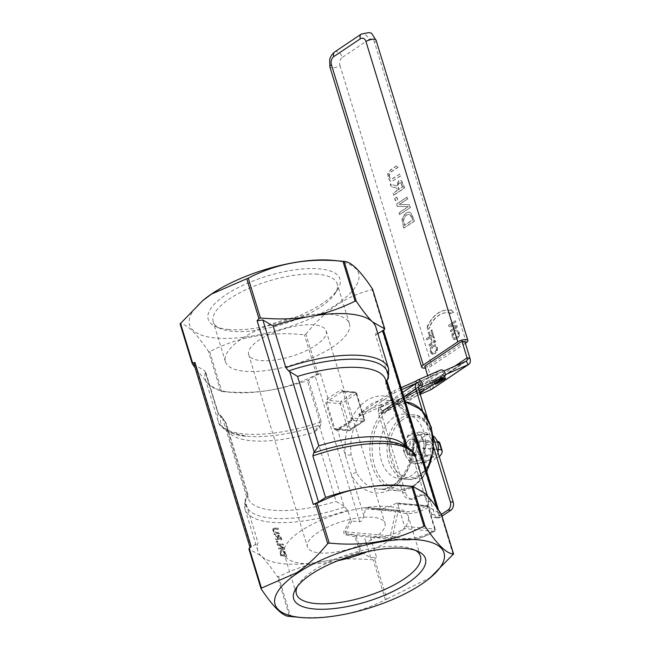 <?xml version="1.0" encoding="UTF-8"?>
<svg xmlns="http://www.w3.org/2000/svg" width="650" height="650" viewBox="0 0 650 650"><rect width="100%" height="100%" fill="white"/><g stroke="black" fill="none" stroke-linecap="round" stroke-linejoin="round"><path stroke-width="0.49" stroke-dasharray="3.25 2.44" d="M356.208 393.786A1.617 0.991 56.1 0 0 354.624 392.234A1.617 1.146 95 0 1 355.209 392.072A1.617 1.146 95 0 1 356.127 392.974A1.617 0.569 -17 0 1 356.614 393.209A1.617 0.569 -17 0 1 356.208 393.786L342.387 403.065A1.617 0.991 56.1 0 0 340.803 401.513L354.624 392.234L342.648 391.186A1.617 0.991 -123.9 0 1 341.063 389.634L342.891 391.43A3.242 1.991 56.1 0 0 344.151 391.918A1.617 1.146 -85 0 0 343.233 391.016A1.617 1.146 -85 0 0 342.648 391.186L329.574 399.961A5.671 1.991 -17 0 1 328.746 400.449L326.755 402.496L334.75 428.634L336.619 429.618L337.626 429.488A5.671 1.991 163 0 0 338.447 429L351.65 420.233L363.496 421.273A1.617 0.991 56.1 0 0 363.959 421.168A1.617 0.991 56.1 0 0 364.195 419.916A1.617 0.569 163 0 0 364.601 419.348A1.617 0.569 163 0 0 364.114 419.104A1.617 1.146 95 0 1 363.496 421.273L349.676 430.544A1.617 0.991 56.1 0 0 350.139 430.438A1.617 0.991 56.1 0 0 350.374 429.195L364.195 419.916L356.208 393.786M344.151 391.918L356.127 392.974L364.114 419.104L352.267 418.064A1.617 1.146 95 0 1 351.65 420.233L350.854 421.988L351.146 418.421L342.891 391.43M351.236 420.314L351.65 420.233M350.854 421.988L337.756 430.349A4.054 1.422 -17 0 1 337.163 430.698A1.617 0.748 -118.1 0 1 337.301 429.512A1.617 0.748 -118.1 0 1 337.626 429.488L349.676 430.544A1.617 1.146 95 0 1 349.091 430.706A1.617 1.146 95 0 1 348.173 429.812A1.617 0.569 163 0 0 350.374 429.195L342.387 403.065A1.617 0.569 -17 0 1 340.186 403.674A1.617 1.146 95 0 1 340.803 401.513L328.746 400.449A1.617 0.748 -118.1 0 1 327.397 398.759A4.054 1.422 163 0 0 327.99 398.409L341.063 389.634M192.294 363.724L180.123 323.903C186.761 323.83 196.243 333.052 208.561 351.553L209.698 351.65C238.436 336.749 270.002 331.134 304.411 334.799L305.906 334.238L318.077 374.059L320.361 373.466L315.096 375.781L307.287 380.616A89.147 31.216 -17 0 1 271.342 389.943A89.147 31.216 -17 0 1 231.562 392.397A89.147 31.216 -17 0 1 208.618 384.442A89.147 31.216 -17 0 1 205.359 379.267A89.147 31.216 -17 0 1 205.546 371.694L218.262 413.132A1.617 0.569 163 0 0 217.774 412.888L204.953 370.963L195.357 365.284L193.862 363.756M308.547 380.055L321.36 421.98L320.231 426.164A1.617 1.284 -121.3 0 0 318.646 425.36A87.124 30.509 -17 0 1 246.569 436.223A87.124 30.509 -17 0 1 220.927 416.788L218.254 413.27L204.953 370.963M222.089 417.471L226.371 424.223L222.406 417.511A1.617 0.658 126 0 0 222.089 417.471L220.927 416.788A1.617 0.804 119.7 0 1 221.341 416.812A1.617 0.804 119.7 0 1 221.341 416.821A1.617 0.804 119.7 0 1 221.601 417.511L217.774 412.888M320.231 426.164L319.629 426.628A1.617 1.276 -134.5 0 0 318.061 425.888L319.995 422.191A89.147 31.216 163 0 1 218.067 420.843A89.147 31.216 163 0 1 218.254 413.27A1.617 0.569 163 0 0 218.262 413.132L222.406 417.511A1.617 0.658 126 0 1 222.519 418.104L221.601 417.511M226.086 423.02L222.519 418.104L246.846 497.689L245.302 499.354L245.351 501.231L258.058 542.807A89.147 31.216 163 0 0 257.774 550.696A89.147 31.216 163 0 0 261.032 555.872C265.233 559.861 270.668 566.767 277.363 576.591L278.501 576.688C294.523 568.864 309.611 563.753 323.749 561.372C337.813 558.74 354.307 558.228 373.214 559.845L374.709 559.276L386.88 599.097L385.393 599.666C356.655 614.567 325.089 620.181 290.672 616.517L289.534 616.411L277.363 576.591M318.077 374.059L316.591 374.627C300.568 382.46 285.48 387.562 271.342 389.943C257.278 392.576 240.784 393.088 221.877 391.471L220.699 391.373L208.618 384.442L195.081 367.754M351.845 521.081L345.28 531.854L346.336 533.845L356.501 535.754L370.411 537.168A93.202 65.983 -85 0 0 371.394 537.266A93.202 65.983 -85 0 0 403.975 528.613A1.617 1.146 -85 0 0 404.609 526.435L397.727 503.929A1.617 1.146 -85 0 0 396.809 503.027A1.617 1.146 -85 0 0 396.248 503.173A64.837 45.898 95 0 1 373.872 509.007A64.837 45.898 95 0 1 366.884 507.618A1.617 1.146 -85 0 0 366.706 507.577A1.617 1.146 -85 0 0 365.463 508.804L363.545 517.27L361.099 521.276L359.726 521.771L351.845 521.081L350.683 519.756L347.766 510.209L343.964 506.212L319.629 426.628L314.852 431.982L318.061 425.888M343.964 506.212L336.074 501.41L314.852 431.982A83.07 29.087 -17 0 1 226.761 428.488A83.07 29.087 -17 0 1 226.371 424.223L247.894 494.325L247.967 495.763L246.846 497.689M414.781 440.562L416.934 447.59A8.101 5.736 95 0 1 410.499 455.268A8.101 5.736 95 0 1 407.631 453.83L405.478 446.802A8.101 5.736 95 0 1 411.913 439.124A8.101 5.736 95 0 1 414.781 440.562L437.645 442.569M423.914 432.177A32.419 22.953 -85 0 0 405.486 414.156A32.419 22.953 -85 0 0 379.787 444.438A32.419 22.953 -85 0 0 399.823 478.741A32.419 22.953 -85 0 0 423.914 432.177M416.934 447.59L438.319 449.467M405.478 446.802L429.999 448.955L431.641 446.501A8.101 5.736 95 0 1 437.572 441.374M439.27 456.576A8.101 5.736 95 0 1 436.158 457.519A8.101 5.736 95 0 1 434.915 457.21L432.144 455.983L429.999 448.955M407.631 453.83L432.144 455.983M332.605 260.333A88.335 30.94 -17 0 1 338.756 302.884A88.335 30.94 -17 0 1 222.56 338.414A88.335 30.94 -17 0 1 203.864 299.699M305.906 334.238C325.162 310.123 347.254 295.287 372.182 289.738L372.531 289.071M383.533 330.143L382.549 331.711L383.63 330.436M453.164 554.604L440.984 514.784L441.334 514.109M430.95 577.168L386.88 599.097M261.097 588.762L248.926 548.941L261.032 555.872A89.147 31.216 163 0 0 323.749 561.372A89.147 31.216 163 0 0 359.702 552.053L361.173 552.191L370.768 557.871L376.512 557.131L374.709 559.276M440.984 514.784L438.709 515.377L439.774 514.077L438.271 512.558L427.984 506.464A89.147 31.216 163 0 0 428.277 498.574A89.147 31.216 163 0 0 425.011 493.399A89.147 31.216 163 0 0 402.074 485.436M411.548 425.035L408.184 416.683A44.574 31.558 -85 0 0 386.279 400.262A44.574 31.558 -85 0 0 351.179 454.959L356.582 472.656A44.574 31.558 -85 0 0 378.487 489.076A44.574 31.558 -85 0 0 413.595 434.379L411.548 425.043M337.163 430.698L333.775 428.732L325.788 402.594L327.397 398.759M351.179 454.959A4.054 0.837 172.9 0 0 345.491 455.642A48.628 34.426 95 0 1 349.814 422.248A1.617 0.991 -123.9 0 1 350.049 421.005A1.617 0.991 -123.9 0 1 350.512 420.899M428.025 507.39A1.617 1.008 57.7 0 0 426.465 505.822A1.617 1.146 95 0 1 427.026 505.676A1.617 1.146 95 0 1 427.944 506.577A1.617 0.569 -17 0 1 428.431 506.821A1.617 0.569 -17 0 1 428.025 507.39A66.454 47.052 95 0 1 397.922 511.948L395.688 511.461A1.617 1.146 95 0 1 396.923 510.226A1.617 1.146 95 0 1 397.101 510.266A1.617 1.129 -72.6 0 1 397.272 510.299A1.617 1.129 -72.6 0 1 397.922 511.948L392.6 536.299A1.617 1.129 -72 0 1 391.137 537.778A1.617 1.146 95 0 1 390.366 535.811L392.6 536.299A91.577 64.837 -85 0 0 434.907 529.904A1.617 0.569 163 0 0 435.313 529.327A1.617 0.569 163 0 0 434.826 529.092A1.617 1.146 95 0 1 434.192 531.269A1.617 1.008 57.3 0 0 434.639 531.164A1.617 1.008 57.3 0 0 434.907 529.904L428.025 507.39M359.702 552.053L355.006 536.713L356.501 535.754M355.006 536.713L345.849 534.877L343.663 533.122L344.037 530.92L350.683 519.756M365.463 508.804L395.688 511.461L390.366 535.811L345.28 531.854L344.037 530.92M345.849 534.877L346.336 533.845L391.137 537.778A93.202 65.983 95 0 0 401.611 539.914A93.202 65.983 95 0 0 434.192 531.269L403.975 528.613M276.502 540.865L276.859 542.027A89.147 31.216 163 0 0 277.94 542.133L277.582 540.962A89.147 31.216 -17 0 1 276.502 540.865L276.234 541.044A89.554 31.363 163 0 0 277.314 541.141L277.582 540.962M275.99 539.191A89.147 31.216 163 0 0 281.84 539.589L280.386 535.86L278.817 534.974L277.777 535.324L280.118 536.039L281.58 539.768A89.554 31.363 -17 0 1 275.722 539.37L275.429 538.403A89.554 31.363 163 0 0 277.704 538.606L277.363 537.501L274.389 535.007L274.007 533.756L277.282 536.551L278.817 534.974L277.55 536.372L274.276 533.577L274.658 534.828L277.631 537.322L277.964 538.428A89.147 31.216 -17 0 1 275.697 538.224L275.722 539.37M282.132 550.168L280.824 550.461L280.174 551.452L281.019 555.653A89.147 31.216 163 0 0 286.877 556.051L285.09 551.777L281.864 550.347L284.83 551.956L286.877 556.051M284.806 549.283L284.383 547.909L278.817 544.7A89.147 31.216 163 0 0 283.489 544.984L283.221 544.082A89.147 31.216 -17 0 1 277.363 543.684L277.696 544.773L283.692 548.348A89.147 31.216 -17 0 1 278.679 547.983L278.956 548.884A89.147 31.216 163 0 0 284.806 549.283L284.537 549.461A89.554 31.363 -17 0 1 278.688 549.063L278.411 548.161A89.554 31.363 163 0 0 283.433 548.527L277.428 544.952L277.095 543.863A89.554 31.363 163 0 0 282.953 544.261L283.229 545.163A89.554 31.363 -17 0 1 278.549 544.879L284.123 548.088L284.537 549.461M273.845 530.514L273.999 529.116L273.577 530.692L274.454 532.082L275.706 532.488A89.554 31.363 163 0 0 279.419 532.699L279.711 533.666A89.554 31.363 -17 0 1 275.998 533.455L274.048 532.61L272.935 530.628L272.862 528.742L273.431 528.206L273.203 530.449L274.316 532.431L276.266 533.276A89.147 31.216 163 0 0 279.979 533.488L279.679 532.521A89.147 31.216 -17 0 1 275.974 532.309L273.577 530.692M273.894 529.206L274.934 528.986A89.147 31.216 163 0 0 278.663 529.197L278.371 528.231A89.147 31.216 -17 0 1 274.658 528.019L272.862 528.742L274.398 528.198A89.554 31.363 163 0 0 278.102 528.409L278.403 529.376A89.554 31.363 -17 0 1 274.674 529.165L273.894 529.206M351.26 418.998A48.628 34.426 95 0 1 407.68 413.887A4.054 1.934 152 0 0 406.949 416.041A4.054 1.934 152 0 0 408.184 416.683M356.582 472.656A4.054 1.934 152 0 0 351.39 474.947L337.756 430.349A1.617 0.991 -123.9 0 1 337.992 429.106A1.617 0.991 -123.9 0 1 338.447 429M413.595 434.379A4.054 0.837 -7.1 0 1 412.409 433.956A4.054 0.837 -7.1 0 1 413.579 433.192A48.628 34.426 95 0 1 392.852 487.979A48.628 34.426 95 0 1 351.39 474.947L363.911 515.913M382.549 331.711L438.709 515.377M386.019 381.136L385.743 383.508L407.639 455.13L411.466 460.891L415.277 464.888L427.984 506.464M375.863 327.137A89.147 31.216 -17 0 1 375.57 335.034L388.286 376.61L388.334 378.487M251.079 546.122L250.096 547.69L251.03 547.373L258.058 542.807M375.57 335.034L377.837 333.596M286.609 556.229A89.554 31.363 -17 0 1 280.759 555.831L279.914 551.631L280.556 550.639L281.864 550.347M281.109 554.929A89.554 31.363 163 0 0 285.618 555.238L284.448 552.565L282.189 551.354L280.654 552.224L281.109 554.929L281.344 551.379L280.654 552.224L282.449 551.176L284.708 552.386L285.886 555.059A89.147 31.216 -17 0 1 281.377 554.751M280.288 537.818L278.793 536.153L277.989 536.51L278.346 538.647A89.554 31.363 163 0 0 280.581 538.777L280.288 537.818L280.849 538.598A89.147 31.216 -17 0 1 278.614 538.468L278.257 536.331L279.061 535.974L280.556 537.639M278.793 536.153L277.989 536.51L278.793 536.153M277.314 541.141L277.672 542.311A89.554 31.363 -17 0 1 276.591 542.206L276.234 541.044M317.72 274.259A64.837 22.709 163 0 0 247.317 289.079A64.837 22.709 163 0 0 213.2 321.758A64.837 22.709 163 0 0 220.179 328.502A64.837 22.709 163 0 0 232.684 331.346A64.837 22.709 163 0 0 335.189 293.337A64.837 22.709 163 0 0 337.204 283.847A64.837 22.709 163 0 0 317.72 274.259M228.914 329.501A68.884 24.123 -17 0 1 215.629 326.479A68.884 24.123 -17 0 1 267.036 276.104A68.884 24.123 -17 0 1 337.829 289.12A68.884 24.123 -17 0 1 228.914 329.501M329.924 314.186A64.837 22.709 -17 0 1 349.408 323.773A64.837 22.709 -17 0 1 294.044 364.447A64.837 22.709 -17 0 1 225.404 361.684A64.837 22.709 -17 0 1 259.529 329.006A64.837 22.709 -17 0 1 329.924 314.186M297.318 586.544A64.837 22.709 -17 0 1 298.439 584.496A64.837 22.709 -17 0 1 400.944 546.488A64.837 22.709 -17 0 1 413.457 549.331A64.837 22.709 -17 0 1 415.529 550.404M337.805 560.731A64.837 22.709 -17 0 1 284.221 554.06A64.837 22.709 -17 0 1 318.338 521.381A64.837 22.709 -17 0 1 388.741 506.561A64.837 22.709 -17 0 1 408.224 516.149A64.837 22.709 -17 0 1 367.526 551.639M260.837 360.571A40.519 14.194 163 0 0 304.834 351.309A40.519 14.194 163 0 0 326.162 330.882A40.519 14.194 163 0 0 283.262 329.16A40.519 14.194 163 0 0 248.658 354.575A40.519 14.194 163 0 0 260.837 360.571M319.654 552.947A40.519 14.194 163 0 0 363.651 543.684A40.519 14.194 163 0 0 384.971 523.258A40.519 14.194 163 0 0 342.071 521.536A40.519 14.194 163 0 0 307.474 546.951A40.519 14.194 163 0 0 319.654 552.947M465.368 343.249L431.795 365.787A6.078 2.129 -17 0 1 425.327 368.046M389.244 177.068L389.285 173.778L391.211 171.738L397.873 167.261L397.288 165.327L390.65 169.78L387.839 173.347L388.042 177.873L390.203 181.074L391.064 181.326L393.868 180.294L400.498 175.833L399.904 173.907L393.274 178.36L390.942 179.173L389.244 177.068L391.389 179.221L400.189 173.932L400.782 175.866L392.145 181.285L390.488 181.098L388.326 177.897L388.123 173.371L390.934 169.804L397.572 165.352L398.158 167.286L391.495 171.763L389.569 173.802L389.529 177.093M431.99 354.161L432.827 354.315L430.479 351.869L430.487 348.335L432.713 345.532L435.606 344.898L437.401 347.222L437.393 350.748L435.167 353.551L431.99 354.161L434.874 353.527L437.109 350.716L437.117 347.197L434.769 344.752L435.606 344.898L432.429 345.507L430.202 348.311L430.194 351.845L431.99 354.161M427.497 325.374L427.066 330.029L429.886 327.267L429.423 326.901A28.064 19.874 95 0 1 448.663 312.593A28.064 19.874 95 0 1 450.352 312.853L450.239 313.601L453.497 312.284L450.856 309.692L450.751 310.359A30.591 21.661 -85 0 0 448.89 310.082A30.591 21.661 -85 0 0 427.903 325.699L428.188 325.723A30.591 21.661 95 0 1 449.174 310.107A30.591 21.661 95 0 1 451.035 310.383L450.751 310.359M431.527 343.062L428.334 345.207L428.699 346.409L435.346 341.949L433.68 336.521L432.9 337.049L434.184 341.274L432.315 342.534L431.08 338.488L430.292 339.016L431.527 343.062L430.576 339.04L431.364 338.512L432.599 342.558L434.476 341.299L433.184 337.074L433.964 336.554L435.63 341.973L428.984 346.434L428.618 345.231L431.811 343.086M457.194 330.184L454.301 330.817L452.075 333.621L452.067 337.155L453.871 339.479L454.707 339.625L452.351 337.179L452.359 333.645L454.586 330.842L457.478 330.208L459.274 332.532L459.266 336.058L458.989 332.507L457.194 330.184M459.266 336.058L457.039 338.869L454.155 339.503L456.755 338.845L458.981 336.034M403.666 228.109L414.294 220.967L410.849 213.029L408.671 212.087L405.47 213.094L401.928 219.05L403.666 228.109L402.212 219.074L405.754 213.119L408.964 212.111L411.133 213.054L414.578 220.992L403.951 228.134M448.589 325.236L449.004 326.584L455.959 326.755L450.231 330.598L450.572 331.727L457.218 327.267L456.698 325.553L450.32 325.431L455.577 321.896L455.236 320.775L448.589 325.236L455.236 320.775M410.158 207.431L409.313 204.685L399.116 204.49L407.526 198.835L406.981 197.039L396.346 204.173L397.012 206.343L408.143 206.611L398.978 212.761L399.523 214.565L410.442 207.456L399.807 214.589L399.262 212.786L408.428 206.635L397.296 206.367L396.638 204.197L407.266 197.064L407.81 198.868L399.401 204.514L409.606 204.709L410.442 207.456M430.909 330.541L432.201 334.766L430.324 336.026L429.089 331.979L428.301 332.507L429.536 336.554L426.343 338.699L426.709 339.901L433.355 335.441L431.689 330.013L430.909 330.541L431.689 330.013M393.599 195.187L404.227 188.053L401.399 180.993L400.099 180.407L398.564 180.903L396.37 186.006L390.162 183.95L390.934 186.452L396.565 188.207L397.239 190.418L393.014 193.253L393.884 195.211L393.299 193.278L397.524 190.442L396.849 188.232L391.219 186.477L390.447 183.974L396.654 186.038L398.856 180.928L400.384 180.432L401.684 181.017L403.374 184.332L404.519 188.077L393.884 195.211M394.623 198.526L395.338 200.858L397.369 199.493L396.654 197.161L394.623 198.526L396.654 197.161M424.759 366.186L427.611 366.429L432.713 383.126A8.101 4.973 -123.9 0 1 431.535 389.358M464.815 341.453L427.611 366.429M441.448 514.386L437.385 517.116A6.078 4.306 95 0 1 435.191 517.725A6.078 4.306 95 0 1 431.738 514.345L427.854 501.646A12.155 8.604 -85 0 0 420.94 494.886A12.155 8.604 -85 0 0 416.552 496.104L413.896 497.892A12.155 8.604 95 0 1 409.5 499.111A12.155 8.604 95 0 1 402.594 492.351L378.625 413.952A8.101 4.973 -123.9 0 1 379.803 407.721A8.101 4.973 -123.9 0 1 380.291 407.461L429.032 386.124A4.054 2.486 56.1 0 0 429.276 385.994A4.054 2.486 56.1 0 0 429.869 382.874L427.668 375.684M419.266 386.108L382.062 411.092A4.054 2.486 -123.9 0 0 381.477 414.204L405.446 492.602A12.155 8.604 -85 0 0 412.352 499.363A12.155 8.604 -85 0 0 416.747 498.144L419.404 496.356A12.155 8.604 95 0 1 423.792 495.137A12.155 8.604 95 0 1 430.706 501.889L434.59 514.597A6.078 4.306 -85 0 0 438.043 517.977A6.078 4.306 -85 0 0 440.237 517.367L442 516.181M422.573 411.06L433.574 447.021M416.52 443.633A8.101 5.736 95 0 1 410.499 455.268A8.101 5.736 95 0 1 405.486 446.696A8.101 5.736 95 0 1 411.913 439.124A8.101 5.736 95 0 1 416.52 443.633M436.629 347.726L434.753 346.101L436.345 347.701L436.272 350.179L434.493 352.267L432.583 352.926L430.95 351.325L432.811 346.759L435.329 346.182L433.095 346.791L431.324 348.879L431.234 351.349L432.551 352.893L434.777 352.292L436.556 350.204L436.345 347.701M450.352 312.853L450.645 312.877A28.064 19.874 -85 0 0 448.955 312.626A28.064 19.874 -85 0 0 429.715 326.926L430.17 327.291L427.351 330.054L427.781 325.398M451.035 310.383L450.856 309.692M451.141 309.717L453.497 312.284M453.781 312.309L450.239 313.601M450.523 313.625L450.645 312.877M456.373 337.586L454.464 338.244L452.831 336.635L454.683 332.077L456.918 331.467L458.226 333.019L458.152 335.489L456.373 337.586L458.437 335.522L458.51 333.044L456.633 331.419L454.968 332.101L453.196 334.189L453.115 336.659L454.423 338.203L456.657 337.61M412.319 218.416L410.507 215.012L408.647 214.273L406.388 215.118L403.618 219.424L404.584 225.379L412.766 219.887L412.035 218.392L412.482 219.863L404.3 225.355L403.325 219.399L406.104 215.093L408.663 214.256L410.223 214.979L412.035 218.392M455.52 320.799L455.861 321.921L450.604 325.455L456.983 325.577L457.503 327.291L450.856 331.752L450.515 330.623L456.243 326.779L449.288 326.609L448.874 325.26M431.982 330.046L433.639 335.465L426.993 339.926L426.628 338.723L429.821 336.578L428.586 332.532L429.374 332.004L430.609 336.05L432.486 334.791L431.194 330.566M402.114 185.047L401.05 182.983L400.099 182.666L400.766 182.959L402.415 186.94L398.418 189.621L397.654 184.933L399.067 182.991L401.05 182.983L399.36 183.016L397.938 184.957L398.702 189.646L402.699 186.964L401.83 185.023M396.939 197.186L397.654 199.518L395.623 200.882L394.908 198.551M442.309 375.034A6.078 0.528 150 0 0 436.361 378.267A6.078 0.528 150 0 0 433.054 380.754A6.078 0.528 150 0 0 438.587 378.17A6.078 0.528 150 0 0 443.584 374.676A6.078 0.528 150 0 0 442.309 375.034M382.062 411.092A4.054 2.486 -123.9 0 1 382.306 410.954L420.241 394.355M419.51 385.978L445.315 374.684M443.796 370.971L418.73 381.94M433.29 437.027L427.481 418.015M419.372 443.877A8.101 5.736 -85 0 0 414.765 439.376A8.101 5.736 -85 0 0 408.338 446.948A8.101 5.736 -85 0 0 413.351 455.52A8.101 5.736 -85 0 0 419.372 443.877M421.988 459.916L415.326 461.354A14.186 10.043 -85 0 0 423.353 452.124L421.988 459.916L429.325 460.558L432.469 452.92L433.834 445.128L431.21 439.01L426.798 432.738L415.252 435.784L413.887 443.576L410.743 451.214L415.155 457.486L417.779 463.596L429.325 460.558M422.086 438.214L426.497 444.486L423.353 452.124A14.186 10.043 -85 0 0 422.086 438.214A14.186 10.043 -85 0 0 412.791 433.542L419.453 432.096L422.086 438.214M410.442 462.954L406.031 456.682A14.186 10.043 -85 0 0 415.326 461.354L410.442 462.954L417.779 463.596M404.763 442.772L407.908 435.134L412.791 433.542A14.186 10.043 -85 0 0 404.763 442.772A14.186 10.043 -85 0 0 406.031 456.682L403.398 450.564L404.763 442.772M431.21 439.01A14.186 10.043 -85 0 0 427.082 434.882A14.186 10.043 -85 0 0 424.418 434.119A14.186 10.043 -85 0 0 421.915 434.338A14.186 10.043 -85 0 0 413.887 443.576A14.186 10.043 -85 0 0 415.155 457.486A14.186 10.043 -85 0 0 421.939 462.378A14.186 10.043 -85 0 0 424.442 462.158A14.186 10.043 -85 0 0 432.469 452.92A14.186 10.043 -85 0 0 431.21 439.01M407.908 435.134L415.252 435.784M403.398 450.564L410.743 451.214M426.497 444.486L433.834 445.128M419.453 432.096L426.798 432.738M432.616 450.864A6.565 4.647 -85 0 0 428.886 442.154A6.565 4.647 -85 0 0 423.678 448.289A6.565 4.647 -85 0 0 427.741 455.244A6.565 4.647 -85 0 0 432.616 450.864M418.364 449.613A6.565 4.647 95 0 1 413.481 453.993A6.565 4.647 95 0 1 409.427 447.038A6.565 4.647 95 0 1 414.627 440.903A6.565 4.647 95 0 1 418.364 449.613M437.913 452.156A14.186 10.043 95 0 1 427.074 462.824A14.186 10.043 95 0 1 418.308 447.817A14.186 10.043 95 0 1 429.552 434.566A14.186 10.043 95 0 1 432.218 435.337A14.186 10.043 95 0 1 433.152 435.89M416.626 383.004L380.291 407.461L382.306 410.954L419.055 386.287L402.382 397.581L425.986 387.01L426.993 388.757M419.616 392.291L403.398 399.327L403.999 398.816L402.992 397.069M418.616 389.009L403.999 398.816M402.277 397.816L399.799 399.214L400.814 400.961L403.293 399.563L402.277 397.816L422.971 388.757L423.922 390.406M419.648 392.405L403.293 399.563M418.389 381.981L440.976 372.092L403.772 397.069L380.778 407.136L382.102 406.242L381.095 404.495L379.771 405.389A4.054 3.185 -113.6 0 0 378.991 410.418A4.054 3.185 -113.6 0 0 383.411 412.596A4.054 3.185 -113.6 0 0 383.801 412.376L400.814 400.961M379.771 405.389L402.764 395.322A4.054 3.185 -113.6 0 0 401.984 400.351A4.054 3.185 -113.6 0 0 406.404 402.529A4.054 3.185 -113.6 0 0 406.794 402.309L419.973 393.469M440.976 372.092A2.023 1.593 66.4 0 1 441.171 371.987A2.023 1.593 66.4 0 1 443.381 373.076A2.023 1.593 66.4 0 1 442.991 375.586L425.986 387.01M403.772 397.069A2.023 1.593 -113.6 0 0 403.382 399.588A2.023 1.593 -113.6 0 0 405.592 400.676A2.023 1.593 -113.6 0 0 405.787 400.562L422.971 388.757M402.764 395.322L439.961 370.346A4.054 3.185 66.4 0 1 440.359 370.126M380.778 407.136A2.023 1.593 -113.6 0 0 380.388 409.646A2.023 1.593 -113.6 0 0 382.598 410.735A2.023 1.593 -113.6 0 0 382.793 410.629L399.799 399.214M360.262 415.805L394.81 392.608L393.803 390.861L358.824 414.172L360.262 415.805L382.102 406.242M401.708 389.586L394.81 392.608M381.095 404.495L359.255 414.058M401.123 387.66L393.803 390.861M352.267 418.064L351.146 418.421M320.361 373.466L327.99 398.409A1.617 0.991 56.1 0 0 329.574 399.961M333.775 428.732A1.617 0.569 163 0 1 334.75 428.634L348.173 429.812L340.186 403.674L326.755 402.496A1.617 0.569 -17 0 0 325.788 402.594M321.36 421.98A1.617 0.569 163 0 0 319.995 422.191L307.287 380.616M359.726 521.771L315.096 375.781M402.773 419.608A30.794 21.808 -85 0 0 397.93 472.729A30.794 21.808 -85 0 0 432.916 449.247A30.794 21.808 -85 0 0 402.773 419.608M401.188 418.056A32.419 22.953 95 0 1 412.896 414.806A32.419 22.953 95 0 1 431.324 432.827A32.419 22.953 95 0 1 407.233 479.391A32.419 22.953 95 0 1 387.238 453.44A32.419 22.953 95 0 1 401.188 418.056M442.089 452.392L438.815 441.683M431.641 446.501L434.915 457.21M231.562 392.397L220.699 391.373L208.561 351.553M316.591 374.627L304.411 334.799M384.361 329.558L372.182 289.738M209.698 351.65L221.877 391.471M370.411 537.168L376.512 557.131M278.501 576.688L290.672 616.517M385.393 599.666L373.214 559.845M390.894 407.973A42.957 30.412 -85 0 0 384.142 482.064A42.957 30.412 -85 0 0 432.933 449.304A42.957 30.412 -85 0 0 390.894 407.973M389.309 406.421A44.574 31.558 95 0 1 405.405 401.944A44.574 31.558 95 0 1 405.494 401.952L386.279 400.262C392.592 399.652 399.482 404.918 406.949 416.041C409.151 421.59 409.654 419.315 412.409 433.956C416.869 462.394 396.858 492.269 378.487 489.076L397.621 490.75A44.574 31.558 95 0 1 370.126 455.073A44.574 31.558 95 0 1 389.309 406.421M426.66 471.193A44.574 31.558 95 0 1 397.621 490.75L413.887 486.363L426.823 471.713M397.727 503.929L427.944 506.577L434.826 529.092L404.609 526.435M366.884 507.618L397.101 510.266A64.837 45.898 -85 0 0 404.089 511.656A64.837 45.898 -85 0 0 426.465 505.822L396.248 503.173M356.159 535.795L361.173 552.191M347.766 510.209A89.147 31.216 -17 0 1 245.058 509.129A89.147 31.216 -17 0 1 245.351 501.231M370.768 557.871L364.211 536.429M436.735 507.536L438.271 512.558M415.561 456.999A89.147 31.216 -17 0 1 415.277 464.888M412.555 461.598A87.124 30.509 163 0 0 387.059 441.61L402.561 445.396L405.673 447.533L406.868 449.345A83.07 29.087 163 0 0 405.226 446.119M246.147 498.241A87.124 30.509 163 0 0 345.053 506.919M388.286 376.61A89.147 31.216 163 0 0 388.57 368.713M385.669 382.07L385.645 379.917A83.07 29.087 -17 0 1 386.035 384.191M195.357 365.284L251.03 547.373M411.466 460.891L407.29 447.233M407.266 453.611A83.07 29.087 163 0 0 406.868 449.345L406.006 446.509M247.593 493.642A83.07 29.087 163 0 0 247.991 497.916A83.07 29.087 163 0 0 336.074 501.41M466.334 342.599L374.53 42.315A6.078 4.306 -85 0 0 368.883 39.544A6.078 3.729 56.1 0 0 361.213 34.125M376.066 40.162A6.078 2.129 -17 0 1 374.53 42.315M334.644 51.959A6.078 3.729 -123.9 0 1 342.306 57.387A6.078 4.306 -85 0 0 339.983 65.504A6.078 2.129 -17 0 1 333.856 67.722A6.078 2.129 -17 0 1 329.899 66.909M368.883 39.544L342.306 57.387M339.983 65.504L431.795 365.787M440.237 517.367L437.385 517.116M403.959 396.939L378.625 413.952M431.738 514.345L434.59 514.597M430.706 501.889L427.854 501.646M416.747 498.144L413.896 497.892M402.594 492.351L405.446 492.602M416.552 496.104L419.404 496.356M469.918 358.15L432.713 383.126L429.869 382.874L454.732 366.186M466.237 361.148L429.032 386.124L431.048 389.618M381.477 414.204L418.673 389.228M402.813 397.459L403.821 399.206M406.794 402.309L383.801 412.376M424.515 390.146L423.507 388.399M423.8 390.894L422.793 389.147M382.793 410.629L405.787 400.562M360.441 415.415L359.434 413.668M391.316 392.259L392.332 394.006M439.961 370.346L416.975 380.404M419.997 385.653L442.991 375.586M351.122 420.363L336.627 429.618L349.091 430.706A1.617 1.617 0 0 0 350.139 430.438L363.959 421.168A1.617 1.617 0 0 0 364.601 419.348L356.614 393.209A1.617 1.617 0 0 0 355.209 392.072L343.233 391.016L342.306 390.439M205.359 379.267L218.067 420.843C218.107 427.733 234.195 436.199 246.569 436.223L231.067 432.437L227.955 430.3L226.761 428.488L247.991 497.916L247.967 495.763M405.486 414.156L412.896 414.806C443.235 415.699 437.263 483.787 407.233 479.391L399.823 478.741M414.765 439.376L437.231 441.342M371.394 537.266L401.611 539.914C413.01 540.841 424.027 537.924 434.639 531.164A1.617 1.617 0 0 0 435.313 529.327L428.431 506.821A1.617 1.617 0 0 0 427.026 505.676L396.809 503.027M373.872 509.007L404.089 511.656L397.272 510.299A1.617 1.617 0 0 0 396.923 510.226L366.706 507.577M257.774 550.696L245.058 509.129L245.294 499.346M439.774 514.077L438.547 510.079M428.277 498.574L427.464 495.934M407.639 455.13L385.743 383.508M247.894 494.325L226.062 422.939M413.351 455.52L436.158 457.519M335.189 293.337L337.829 289.12M220.179 328.502L215.629 326.479M349.408 323.773L337.204 283.847M225.404 361.684L213.2 321.758M298.439 584.496L295.807 588.713M413.457 549.331L417.999 551.354M420.428 556.075L408.224 516.149M296.433 593.986L284.221 554.06M248.658 354.575L307.474 546.951M326.162 330.882L384.971 523.258M435.191 517.725L438.043 517.977M409.5 499.111L412.352 499.363M420.94 494.886L423.792 495.137M445.608 378.17L443.584 374.676M435.077 384.248L433.054 380.754M429.276 385.994L466.473 361.018M402.577 392.438L379.803 407.721M428.886 442.154L414.627 440.903M427.741 455.244L413.481 453.993M421.939 462.378L427.074 462.824M424.418 434.119L429.552 434.566M403.398 399.327L402.382 397.581M423.402 388.635L424.32 390.236M358.824 414.172L359.832 415.927M406.404 402.529L383.411 412.596M405.592 400.676L382.598 410.735M418.177 382.046L441.171 371.987"/><path stroke-width="0.97" d="M250.006 547.398L193.862 363.756L194.927 362.456L192.644 363.058L180.472 323.229L180.123 323.903L202.678 300.666L211.502 294.092L246.748 278.736L258.928 318.557L260.414 317.988C279.329 319.605 295.815 319.093 309.879 316.461C324.025 314.08 339.105 308.977 355.136 301.145L356.273 301.243C362.96 311.066 368.404 317.972 372.596 321.961L384.711 328.892L383.63 330.436M192.294 363.724L192.644 363.058L192.294 363.724L195.081 367.754M438.319 449.467L441.448 449.743L442.114 450.556L442.089 452.392A8.101 5.736 95 0 1 439.27 456.576M437.231 441.342L437.572 441.374A8.101 5.736 95 0 1 438.815 441.683L441.448 449.743M442.114 450.556L439.611 442.374L437.645 442.569M384.361 329.558L384.711 328.892L372.531 289.071L372.182 289.738L372.531 289.071C360.214 270.571 350.74 261.357 344.094 261.422L342.956 261.324C308.547 257.652 276.973 263.266 248.243 278.168L246.748 278.736M301.023 617.5A88.335 30.94 163 0 0 429.772 578.142A88.335 30.94 163 0 0 412.563 539.467A88.335 30.94 163 0 0 297.391 573.211A88.335 30.94 163 0 0 301.023 617.5L289.534 616.411C282.896 616.484 273.414 607.262 261.097 588.762L261.446 588.096L249.275 548.275L251.079 546.122L194.927 362.456M261.097 588.762L261.446 588.096L296.692 572.739C306.605 566.247 316.948 556.53 327.73 543.603L329.217 543.034C363.626 546.699 395.2 541.084 423.93 526.183L425.076 526.289C437.393 544.781 446.867 554.003 453.513 553.938L429.772 578.142M312.853 455.91A89.147 31.216 -17 0 1 415.561 456.999C415.521 450.101 399.433 441.642 387.059 441.61A87.124 30.509 163 0 0 313.649 452.92L312.853 455.91L325.569 497.486L318.541 502.052L313.267 504.376L315.551 503.774L327.73 543.603M258.928 318.557L257.116 320.71L262.868 319.963L273.154 326.048A89.147 31.216 -17 0 1 309.879 316.461A89.147 31.216 -17 0 1 372.596 321.961A89.147 31.216 -17 0 1 375.863 327.137L388.57 368.713A89.147 31.216 163 0 0 285.862 367.624L288.584 370.923A87.124 30.509 -17 0 1 387.489 379.592L386.019 381.136M202.678 300.666L203.864 299.699A88.335 30.94 -17 0 1 211.949 293.719A88.335 30.94 -17 0 1 332.605 260.333L344.134 261.422L356.273 301.243M453.164 554.604L453.513 553.938L441.334 514.109L440.984 514.784L441.334 514.109C434.647 504.286 429.203 497.38 425.011 493.399L412.937 486.468L411.759 486.363C392.844 484.746 376.358 485.257 362.294 487.89C348.148 490.271 333.068 495.381 317.046 503.206L315.551 503.774M249.275 548.275L248.926 548.941L249.275 548.275M377.837 333.596L383.533 330.143L438.547 510.079M412.937 486.468L402.074 485.436A89.147 31.216 163 0 0 362.294 487.89A89.147 31.216 163 0 0 325.569 497.486M388.57 368.713L388.334 378.487L387.489 379.592M313.649 452.92L318.784 445.851L297.562 376.431L288.584 370.923M415.529 550.404A64.837 22.709 -17 0 1 420.428 556.075A64.837 22.709 -17 0 1 386.311 588.754A64.837 22.709 -17 0 1 315.916 603.574A64.837 22.709 -17 0 1 296.433 593.986A64.837 22.709 -17 0 1 297.318 586.544M314.364 608.993A68.884 24.123 163 0 0 399.904 587.844A68.884 24.123 163 0 0 417.999 551.354A68.884 24.123 163 0 0 352.487 555.587A68.884 24.123 163 0 0 295.807 588.713A68.884 24.123 163 0 0 314.364 608.993M367.526 551.639A64.837 22.709 -17 0 1 337.805 560.731M273.154 326.048L285.862 367.624M425.327 368.046A6.078 2.129 -17 0 1 421.704 367.193A6.078 2.129 -17 0 1 423.239 365.04L457.787 341.851A6.078 2.129 -17 0 1 463.913 339.633A6.078 2.129 -17 0 1 467.87 340.446A6.078 2.129 -17 0 1 466.334 342.599L465.368 343.249M445.315 374.684L468.252 364.642L466.237 361.148A4.054 2.486 56.1 0 0 466.473 361.018A4.054 2.486 56.1 0 0 467.066 357.898L461.963 341.209L424.759 366.186L427.668 375.684M461.963 341.209L464.815 341.453L469.918 358.15A8.101 4.973 56.1 0 1 468.731 364.382A8.101 4.973 56.1 0 1 468.252 364.642L431.048 389.618A8.101 4.973 -123.9 0 0 431.535 389.358L468.731 364.382M442 516.181L450.864 510.226A6.078 4.306 -85 0 0 453.188 502.109L433.29 437.027M433.574 447.021L450.336 501.857A6.078 4.306 95 0 1 448.012 509.982L441.448 514.386M418.73 381.94L417.495 382.484A8.101 4.973 56.1 0 0 417.007 382.744A8.101 4.973 56.1 0 0 415.829 388.976L422.573 411.06M444.324 378.536A6.078 0.528 -30 0 1 445.608 378.17A6.078 0.528 -30 0 1 440.602 381.664A6.078 0.528 -30 0 1 435.077 384.248A6.078 0.528 -30 0 1 438.376 381.761A6.078 0.528 -30 0 1 444.324 378.536M420.241 394.355L431.048 389.618M427.481 418.015L418.673 389.228A4.054 2.486 -123.9 0 1 419.266 386.108A4.054 2.486 -123.9 0 1 419.51 385.978L419.997 385.653A2.023 1.593 66.4 0 0 420.387 383.134A2.023 1.593 66.4 0 0 418.177 382.046A2.023 1.593 66.4 0 0 417.983 382.159L418.389 381.981M466.237 361.148L443.796 370.971M433.152 435.89A14.186 10.043 95 0 1 437.913 452.156M416.626 383.004L415.642 381.298L416.975 380.404A4.054 3.185 66.4 0 1 417.365 380.193A4.054 3.185 66.4 0 1 421.785 382.371A4.054 3.185 66.4 0 1 421.005 387.4L418.616 389.009M419.51 385.978L417.495 382.484L417.983 382.159M417.365 380.193L440.359 370.126A4.054 3.185 66.4 0 1 444.779 372.304A4.054 3.185 66.4 0 1 443.999 377.333L426.993 388.757L419.616 392.291M423.922 390.406L419.648 392.405M419.973 393.469L423.987 390.504M416.398 383.159L401.708 389.586M415.642 381.298L401.123 387.66M260.414 317.988L248.243 278.168M257.116 320.71L313.267 504.376M342.956 261.324L355.136 301.145M329.217 543.034L317.046 503.206M411.759 486.363L423.93 526.183M425.076 526.289L412.896 486.46M426.823 471.713L433.347 449.914L431.291 427.156L421.143 409.557L405.494 401.952A44.574 31.558 95 0 1 430.747 426.725A44.574 31.558 95 0 1 426.66 471.193M382.598 330.46L436.735 507.536M297.562 376.431A83.07 29.087 -17 0 1 385.645 379.917L406.006 446.509M318.541 502.052L262.868 319.963M407.29 447.233L386.783 380.144M405.226 446.119A83.07 29.087 163 0 0 318.784 445.851M289.673 371.629L314.356 452.368M423.239 365.04L331.435 64.756A6.078 4.306 95 0 1 333.751 56.631L360.327 38.797A6.078 4.306 95 0 1 365.974 41.559L457.787 341.851M365.974 41.559A6.078 2.129 -17 0 1 372.101 39.349A6.078 2.129 -17 0 1 376.066 40.162C370.004 32.224 373.969 31.371 361.213 34.125A6.078 3.729 56.1 0 0 360.327 38.797M333.751 56.631A6.078 3.729 -123.9 0 1 334.644 51.959C332.077 54.104 330.419 56.648 329.664 59.581L329.899 66.909A6.078 2.129 -17 0 1 331.435 64.756M453.188 502.109L450.336 501.857M448.012 509.982L450.864 510.226M415.829 388.976L403.959 396.939M454.732 366.186L467.066 357.898L469.918 358.15M443.999 377.333L421.005 387.4M180.082 323.871L192.213 363.561M372.613 289.226L384.751 328.924M453.554 553.962L441.415 514.272M261.016 588.608L248.885 548.909M427.464 495.934L415.561 456.999M467.87 340.446L376.066 40.162M361.213 34.125L334.644 51.959M421.704 367.193L329.899 66.909M417.007 382.744L402.577 392.438"/></g></svg>
